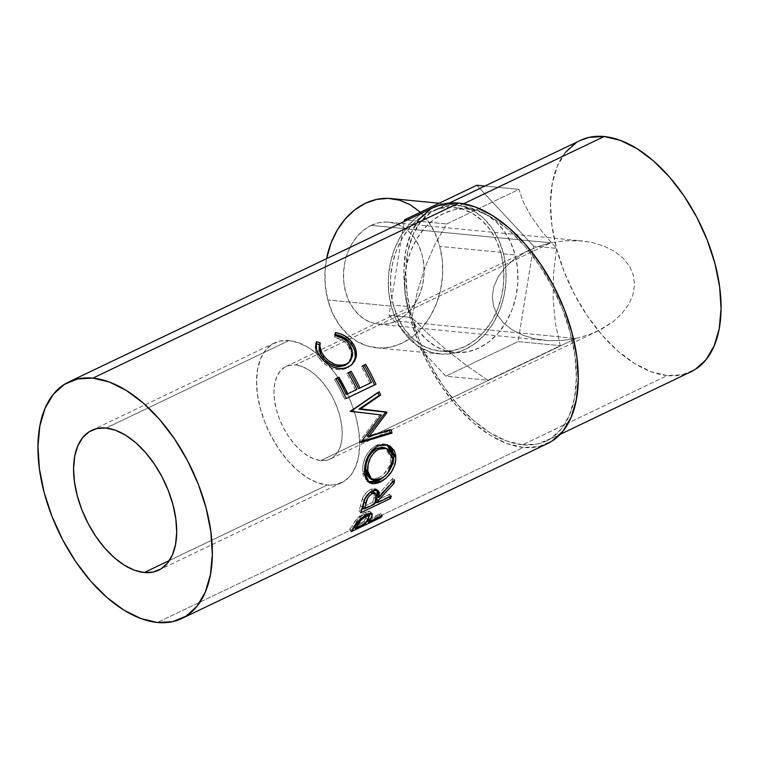<?xml version="1.0" encoding="UTF-8"?>
<svg xmlns="http://www.w3.org/2000/svg" width="759" height="759" viewBox="0 0 759 759"><rect width="100%" height="100%" fill="white"/><g stroke="black" fill="none" stroke-linecap="round" stroke-linejoin="round"><path stroke-width="0.57" stroke-dasharray="3.79 2.85" d="M371.17 225.385A51.289 40.208 95.6 0 0 343.675 280.583A51.289 40.208 95.6 0 0 378.845 324.245A51.289 40.208 95.6 0 0 396.435 321L576.053 338.457L562.153 340.506L548.302 340.649L535.038 338.865L522.856 335.231L512.24 329.88L503.587 323.021L497.23 314.919L493.426 305.886L492.306 296.266L493.919 286.428L498.208 276.76L504.991 267.614L514.033 259.36L524.962 252.311L537.372 246.732L550.787 242.833L371.17 225.385L378.883 222.729L386.786 222.007L394.576 223.26L401.957 226.429L408.627 231.4L414.348 237.965L418.902 245.897L422.099 254.872L423.826 264.549L424.015 274.559L422.668 284.521L419.812 294.046L415.581 302.765L410.126 310.346L403.665 316.503L396.435 321L388.722 323.657L380.819 324.368L373.03 323.116L365.658 319.947L358.979 314.985L353.258 308.41L348.713 300.488L345.506 291.513L343.78 281.826L343.59 271.817L344.947 261.864L347.793 252.339L352.024 243.62L357.48 236.03L363.941 229.873L371.17 225.385L550.787 242.833L537.372 246.732L524.962 252.311L514.033 259.36L504.991 267.614L498.208 276.76L493.919 286.428L492.306 296.266L493.426 305.886L497.23 314.919L503.587 323.021L512.24 329.88L522.856 335.231L535.038 338.865L548.302 340.649L562.153 340.506L576.053 338.457L320.744 460.58A51.289 28.785 64.4 0 1 278.885 417.507A51.289 28.785 64.4 0 1 285.972 366.502A51.289 28.785 64.4 0 1 295.479 364.965L550.787 242.833L295.479 364.965L289.54 365.288L284.312 367.422L279.995 371.312L276.769 376.787L274.739 383.656L273.99 391.635L274.559 400.429L276.418 409.699L279.483 419.082L283.657 428.228L288.771 436.776L294.634 444.404L301 450.818L307.651 455.77L314.311 459.062L320.744 460.58L326.683 460.267L331.911 458.123L336.228 454.243L339.453 448.759L341.484 441.899L342.224 433.92L341.664 425.125L339.804 415.856L336.73 406.473L332.556 397.327L327.452 388.779L321.588 381.151L315.213 374.737L308.571 369.785L301.902 366.483L295.479 364.965A51.289 28.785 64.4 0 1 337.328 408.038A51.289 28.785 64.4 0 1 330.241 459.043A51.289 28.785 64.4 0 1 320.744 460.58L576.053 338.457L589.458 334.567L597.836 331.038L612.807 321.93L621.839 313.676L628.632 304.539L632.921 294.862L634.533 285.023L633.414 275.403L629.6 266.371L623.253 258.269L614.6 251.419L603.974 246.068L591.802 242.425L578.529 240.641L564.687 240.783L550.787 242.833L564.687 240.783L581.935 240.916L591.802 242.425L603.974 246.068L614.6 251.419L623.253 258.269L629.6 266.371L633.414 275.403L634.533 285.023L632.921 294.862L628.632 304.539L621.839 313.676L612.807 321.93L601.878 328.989L589.458 334.567L576.053 338.457L396.435 321A51.289 40.208 95.6 0 0 423.939 265.792A51.289 40.208 95.6 0 0 388.769 222.14A51.289 40.208 95.6 0 0 371.17 225.385M420.097 212.093L428.465 221.704L435.116 233.288L439.793 246.409L442.317 260.555L442.592 275.194L440.609 289.748L436.453 303.676L430.258 316.427L422.289 327.508L412.839 336.512L402.27 343.077L390.999 346.967L379.443 348.011L368.058 346.18L357.271 341.55L347.518 334.283L339.15 324.681L332.499 313.087L327.822 299.966L325.288 285.82L325.013 271.181L326.588 258.629A74.98 58.775 95.6 0 0 327.822 299.966L391.217 306.133L327.822 299.966A74.98 58.775 95.6 0 0 376.549 347.821A74.98 58.775 95.6 0 0 439.793 246.409L503.179 252.567A74.98 58.775 -84.4 0 1 439.945 353.979A74.98 58.775 -84.4 0 1 391.217 306.133L388.684 291.978L388.409 277.348L390.392 262.785L394.557 248.867L400.743 236.115L408.712 225.025L418.162 216.03L428.731 209.456L440.011 205.575L451.558 204.532L462.943 206.363L473.73 210.993L483.492 218.25L491.851 227.861L498.502 239.446L503.179 252.567L505.712 266.722L505.987 281.352L504.004 295.915L499.839 309.833L493.654 322.584L485.684 333.675L476.235 342.679L465.665 349.244L454.385 353.125L442.839 354.168L431.444 352.347L420.666 347.707L410.904 340.449L402.545 330.839L395.894 319.254L391.217 306.133A74.98 58.775 -84.4 0 1 454.451 204.721A74.98 58.775 -84.4 0 1 503.179 252.567L439.793 246.409A74.98 58.775 95.6 0 0 391.056 198.554M407.431 306.484L393.342 305.118A72.133 56.545 95.6 0 0 440.22 351.142A72.133 56.545 95.6 0 0 501.054 253.591L515.143 254.958A72.133 56.545 -84.4 0 1 454.309 352.518A72.133 56.545 -84.4 0 1 407.431 306.484L404.993 292.87L404.727 278.79L406.634 264.787L410.638 251.39L416.596 239.132L424.262 228.459L433.351 219.806L443.522 213.488L454.366 209.75L465.485 208.744L476.434 210.499L486.804 214.958L496.196 221.941L504.242 231.191L510.646 242.339L515.143 254.958L517.572 268.572L517.837 282.652L515.94 296.655L511.927 310.042L505.978 322.309L498.312 332.983L489.213 341.635L479.052 347.954L468.199 351.692L457.089 352.698L446.131 350.933L435.761 346.483L426.378 339.491L418.323 330.25L411.928 319.103L407.431 306.484A72.133 56.545 -84.4 0 1 468.265 208.924A72.133 56.545 -84.4 0 1 515.143 254.958L501.054 253.591A72.133 56.545 95.6 0 0 454.176 207.558A72.133 56.545 95.6 0 0 393.342 305.118L407.431 306.484M289.018 340.525A77.503 43.5 -115.6 0 0 274.663 342.859A77.503 43.5 -115.6 0 0 263.952 419.926A77.503 43.5 -115.6 0 0 327.195 485.02L169.409 560.503L327.195 485.02A77.503 43.5 -115.6 0 0 341.559 482.696A77.503 43.5 -115.6 0 0 347.347 394.006A77.503 43.5 -115.6 0 0 289.018 340.525L106.051 428.057L289.018 340.525L298.733 342.831L308.809 347.812L318.846 355.288L328.486 364.984L337.328 376.511L345.06 389.433L351.36 403.247L356.009 417.431L358.808 431.435L359.662 444.727L358.542 456.785L355.478 467.155L350.592 475.428L344.074 481.301L336.18 484.536L327.195 485.02L317.49 482.724L307.414 477.743L297.376 470.257L287.737 460.571L278.895 449.043L271.162 436.121L264.853 422.308L260.214 408.124L257.405 394.111L256.551 380.828L257.68 368.77L260.745 358.4L265.631 350.117L272.149 344.244L280.043 341.009L289.018 340.525M434.518 207.008A131.079 73.566 -115.6 0 0 416.406 337.347A131.079 73.566 -115.6 0 0 523.359 447.43L157.417 622.484L523.359 447.43A131.079 73.566 -115.6 0 0 547.647 443.493M580.417 140.368A128.233 71.963 -115.6 0 0 562.704 267.88A128.233 71.963 -115.6 0 0 667.332 375.563L522.657 444.774A128.233 71.963 64.4 0 1 418.029 337.081A128.233 71.963 64.4 0 1 435.751 209.569A128.233 71.963 64.4 0 1 459.499 205.727L463.635 203.744L459.499 205.727A128.233 71.963 64.4 0 1 564.136 313.42A128.233 71.963 64.4 0 1 546.414 440.922A128.233 71.963 64.4 0 1 522.657 444.774L667.332 375.563A128.233 71.963 -115.6 0 0 691.088 371.72M487.971 380.268L560.265 345.687L555.455 323.808L553.188 299.777L553.529 274.36L556.47 248.364L542.334 231.988L531.148 216.372L523.274 202.008L518.966 189.37L446.671 223.952L435.011 244.237L425.125 267.083L417.336 291.779L411.881 317.528L428.531 334.15L447.165 350.487L467.193 366.028L487.971 380.268L445.789 376.17L388.988 315.298L404.215 221.495L388.988 315.298L411.881 317.528L388.988 315.298L445.789 376.17L487.971 380.268L560.265 345.687L555.455 323.808L553.188 299.777L553.529 274.36L556.47 248.364L533.577 246.134L518.084 341.588L560.265 345.687L518.084 341.588L445.789 376.17L518.084 341.588L533.577 246.134L556.47 248.364L542.334 231.988L531.148 216.372L523.274 202.008L518.966 189.37L484.906 186.059L518.966 189.37L446.671 223.952L407.128 220.11L446.671 223.952L435.011 244.237L425.125 267.083L417.336 291.779L411.881 317.528L428.531 334.15L447.165 350.487L467.193 366.028L487.971 380.268M434.243 207.131L430.258 209.361M419.234 219.285L410.98 233.288L405.799 250.821L403.892 271.219L405.334 293.695L410.078 317.376L417.934 341.36L428.598 364.728L441.662 386.587L456.633 406.074L472.923 422.469L489.906 435.116L506.936 443.55L523.359 447.43L538.548 446.615L551.907 441.14M522.657 444.774L506.595 440.97L489.934 432.725L473.312 420.353L457.383 404.319L442.744 385.249L429.955 363.874L419.528 341.009L411.843 317.547L407.203 294.378L405.79 272.396L407.649 252.443L412.716 235.29L420.799 221.59L431.577 211.875L444.651 206.524L459.499 205.727L475.57 209.522L492.23 217.767L508.853 230.148L524.782 246.182L539.421 265.252L552.201 286.627L562.637 309.482L570.322 332.954L574.961 356.123L576.375 378.105L574.516 398.058L569.44 415.211L561.366 428.911L550.579 438.626L537.514 443.977L522.657 444.774M580.151 140.5L576.252 142.673M565.474 152.388L557.391 166.079L552.324 183.232L550.465 203.184L551.878 225.176L556.518 248.345L564.193 271.807L574.629 294.663L587.409 316.048L602.058 335.117L617.987 351.142L634.609 363.523L651.269 371.768L667.332 375.563L682.189 374.775L695.253 369.415M348.761 362.736L351.588 353.941L348.03 345.298L348.96 343.77L348.03 345.298C344.709 341.028 340.298 338.41 334.766 337.423L335.525 335.668L334.766 337.423L334.662 334.444L335.374 332.641L334.662 334.444L335.469 334.558M351.749 364.737L346.787 368.352C336.654 371.768 327.651 368.599 319.776 358.827L320.715 357.309L319.776 358.827C315.649 353.495 314.33 348.372 315.829 343.447L315.165 347.091L315.687 351L317.3 354.975L321.019 360.373L326.825 365.658L332.404 368.551L339.918 369.975L346.787 368.352L351.834 364.643M335.858 334.615L334.662 334.444L334.766 337.423L342.233 340.117L346.797 343.818L349.757 347.973L350.971 350.829L351.502 356.683L348.789 362.698M351.853 364.624L352.309 364.073M335.858 378.599L334.605 379.652L335.858 378.599M355.459 390.117A128.233 71.963 -115.6 0 0 346.825 373.798A128.233 71.963 64.4 0 1 355.459 390.117L356.91 389.433M346.825 373.798L348.077 372.745L346.825 373.798M369.975 383.181A128.233 71.963 -115.6 0 0 361.341 366.863A128.233 71.963 64.4 0 1 369.975 383.181L371.417 382.489M361.341 366.863L362.584 365.81L361.341 366.863M346.17 398.447L344.728 399.139A128.233 71.963 -115.6 0 0 334.605 379.652A128.233 71.963 64.4 0 1 344.728 399.139L346.17 398.447M377.925 392.688A128.233 71.963 -115.6 0 0 377.726 392.213L379.272 391.758L377.726 392.213L349.88 411.245L377.726 392.213A128.233 71.963 -115.6 0 1 377.925 392.688M351.464 410.894L349.88 411.245L351.464 410.894M351.654 411.378L350.06 411.71A128.233 71.963 -115.6 0 0 349.88 411.245A128.233 71.963 64.4 0 1 350.06 411.71L351.654 411.378M381.416 414.983L350.06 411.71L381.416 414.983M361.075 442.023L359.273 441.7L379.709 414.993L359.273 441.7L361.075 442.023M361.18 442.497L359.377 442.165A128.233 71.963 -115.6 0 0 359.273 441.7A128.233 71.963 64.4 0 1 359.377 442.165L361.18 442.497M361.464 441.52L359.377 442.165L361.464 441.52M389.68 430.277A128.233 71.963 -115.6 0 0 389.5 429.423L391.302 429.793L389.5 429.423L367.242 436.235L389.5 429.423A128.233 71.963 -115.6 0 1 389.68 430.277M378.115 445.875L376.265 445.305L386.815 444.689L382.498 443.768L379.386 444.167L376.265 445.305L378.115 445.875M387.934 472.885L385.259 475.865L387.944 472.885M368.2 481.766L367.147 481.197L362.669 471.33L364.557 472.307L362.669 471.33C362.479 459.745 367.014 451.074 376.265 445.305L370.411 449.565L365.914 456.131L363.229 463.806L362.631 469.527L363.096 474.65L364.064 477.487L368.2 481.766M384.794 447.829L388.228 450.296L390.515 454.888L390.828 460.59L389.111 466.605L383.39 474.574L379.728 477.278L373.599 479.271L369.187 477.885M369.718 478.265L370.762 478.796L378.475 477.933L380.363 479.223L378.475 477.933C386.378 473.483 390.524 466.728 390.913 457.668L392.811 458.635L390.913 457.668L384.804 447.838M377.308 490.807L376.739 489.536L374.301 488.369L370.743 489.289L366.844 492.003L362.897 497.496L360.506 505.522A128.233 71.963 64.4 0 1 358.969 510.883L360.762 512.742L358.969 510.883L361.72 509.564L358.969 510.883A128.233 71.963 -115.6 0 0 360.506 505.522L362.337 507.268L360.506 505.522L362.299 498.91L364.149 500.513L362.299 498.91C363.978 494.602 366.796 491.396 370.743 489.289L372.622 490.76L370.743 489.289L376.255 489.024L377.005 489.982M377.043 495.807L392.612 478.464L394.49 479.925L392.612 478.464L377.043 495.807M392.602 482.164L392.175 481.804A128.233 71.963 -115.6 0 0 392.612 478.464A128.233 71.963 -115.6 0 1 392.175 481.804L378.219 496.898L392.175 481.804L392.602 482.164M375.733 500.845L389.481 494.27L391.293 496.073L389.481 494.27L375.733 500.845M389.187 497.088L388.75 496.633A128.233 71.963 -115.6 0 0 389.481 494.27A128.233 71.963 -115.6 0 1 388.75 496.633L377.1 502.211L388.75 496.633L389.187 497.088M374.718 503.35L364.111 508.416L374.718 503.35M364.718 499.375L366.682 495.219L371.037 491.728M372.678 502.306L362.755 507.05L372.678 502.306L374.026 497.268L372.678 502.306L374.491 504.118L372.678 502.306M374.253 492.619L374.026 497.268L374.377 493.018L373.732 491.898M374.244 492.61L374.462 493.625M371.673 491.547L372.811 491.509M370.743 491.841L364.899 498.767M375.857 498.967L374.026 497.268L375.857 498.967M370.487 513.312L370.439 511.889L369.434 511.139L366.521 511.604L362.423 513.72L356.341 519.222L352.261 525.522A128.233 71.963 64.4 0 1 349.595 529.412L351.18 531.689L349.595 529.412L354.225 527.201L349.595 529.412A128.233 71.963 -115.6 0 0 352.261 525.522L353.903 527.714L352.261 525.522L355.478 520.351L357.185 522.429L355.478 520.351L365.07 512.23L366.815 514.213L365.07 512.23L370.259 511.594L370.525 513.093M369.149 516.386L367.849 518.568L368.305 519.184L367.849 518.568L369.396 515.921M367.403 520.721L366.891 520.01A128.233 71.963 -115.6 0 0 367.849 518.568A128.233 71.963 -115.6 0 1 366.891 520.01L380.638 513.435L382.242 515.665L380.638 513.435L366.891 520.01L367.403 520.721M380.354 516.566L379.377 515.162A128.233 71.963 -115.6 0 0 380.638 513.435A128.233 71.963 -115.6 0 1 379.377 515.162L367.498 520.854L379.377 515.162L380.354 516.566M367.261 520.968L354.51 527.059L367.261 520.968M363.495 514.725L366.407 513.729L367.46 514.374L363.836 521.471L353.903 526.215A128.233 71.963 -115.6 0 0 356.294 522.448L359.045 518.35L363.495 514.725M367.432 515.105L367.138 515.978M367.271 514.004L364.149 514.384L364.889 515.247L364.149 514.384C360.089 516.898 357.47 519.592 356.294 522.448L356.758 523.055L356.294 522.448A128.233 71.963 -115.6 0 1 353.903 526.215L363.836 521.471L366.189 517.837L367.299 514.033M367.849 519.991L366.189 517.837L367.849 519.991M365.44 523.701L363.836 521.471L365.44 523.701M354.406 526.917L353.903 526.215L354.406 526.917M476.785 185.262L533.577 246.134L476.785 185.262M501.054 253.591L496.557 240.964L490.153 229.816L482.107 220.575L472.715 213.592L462.345 209.133L451.396 207.378L440.277 208.383L429.433 212.112L419.272 218.431L410.173 227.093L402.507 237.757L396.549 250.024L392.545 263.42L390.638 277.424L390.913 291.503L393.342 305.118L397.839 317.736L404.234 328.884L412.289 338.125L421.672 345.108L432.051 349.567L443 351.332L454.11 350.316L464.963 346.588L475.125 340.269L484.223 331.607L491.889 320.943L497.838 308.676L501.851 295.279L503.758 281.276L503.483 267.196L501.054 253.591M378.845 324.245L544.896 340.383M528.995 250.252L285.972 366.502M439.945 353.979L376.549 347.821M454.309 352.518L440.22 351.142M274.663 342.859L91.697 430.381M546.414 440.922L560.18 434.338M435.751 209.569L449.508 202.985M351.208 365.297L352.328 364.206M385.97 444.357L387.669 444.945M367.147 481.197L369.159 482.515M376.255 489.024L378.077 490.513M370.259 511.594L371.957 513.596M341.559 482.696L158.584 570.218M468.265 208.924L454.176 207.558M454.451 204.721L439.214 203.241M597.836 331.038L330.241 459.043M388.769 222.14L581.935 240.916"/><path stroke-width="1.14" d="M144.229 572.542A77.503 43.5 64.4 0 1 80.985 507.458A77.503 43.5 64.4 0 1 91.697 430.381A77.503 43.5 64.4 0 1 106.051 428.057L97.076 428.531L89.173 431.776L82.655 437.649L77.779 445.922L74.714 456.292L73.585 468.35L74.439 481.642L77.247 495.646L81.887 509.83L88.196 523.644L95.919 536.566L104.77 548.093L114.4 557.789L124.448 565.265L134.514 570.246L144.229 572.542L153.204 572.068L161.107 568.833L167.625 562.96L172.502 554.677L175.566 544.307L176.695 532.249L175.841 518.957L173.033 504.953L168.394 490.769L162.084 476.956L154.362 464.034L145.51 452.506L135.88 442.82L125.833 435.334L115.766 430.353L106.051 428.057A77.503 43.5 64.4 0 1 169.295 493.151A77.503 43.5 64.4 0 1 158.584 570.218A77.503 43.5 64.4 0 1 144.229 572.542L169.409 560.503L144.229 572.542M92.854 378.124A131.079 73.566 64.4 0 1 199.816 488.208A131.079 73.566 64.4 0 1 181.705 618.547A131.079 73.566 64.4 0 1 157.417 622.484L140.994 618.594L123.964 610.17L106.981 597.513L90.691 581.128L75.72 561.632L62.655 539.782L51.991 516.414L44.136 492.43L39.392 468.739L37.95 446.273L39.857 425.875L45.037 408.342L53.301 394.338L64.316 384.405L77.674 378.931L92.854 378.124L109.277 382.005L126.317 390.439L143.299 403.086L159.589 419.471L174.561 438.968L187.625 460.817L198.289 484.185L206.144 508.169L210.879 531.86L212.33 554.326L210.423 574.724L205.243 592.257L196.979 606.261L185.964 616.194L172.606 621.668L157.417 622.484A131.079 73.566 64.4 0 1 50.464 512.401A131.079 73.566 64.4 0 1 68.576 382.052A131.079 73.566 64.4 0 1 92.854 378.124L458.797 203.07L92.854 378.124M181.705 618.547L547.647 443.493A131.079 73.566 -115.6 0 0 565.759 313.154A131.079 73.566 -115.6 0 0 458.797 203.07A131.079 73.566 -115.6 0 0 434.518 207.008L68.576 382.052M380.961 517.439L351.18 531.689A131.079 73.566 -115.6 0 0 353.903 527.714L360.231 518.9L367.489 513.9L371.17 513.15L372.166 513.938L371.995 516.054L369.481 520.778A131.079 73.566 64.4 0 1 368.494 522.239L382.242 515.665A131.079 73.566 64.4 0 1 380.961 517.439L380.354 516.566L380.961 517.439A131.079 73.566 64.4 0 0 382.242 515.665L368.494 522.239L367.403 520.721L368.494 522.239A131.079 73.566 64.4 0 0 369.481 520.778L372.195 515.399L371.957 513.596L366.815 514.213L357.185 522.429L353.903 527.714A131.079 73.566 64.4 0 1 351.18 531.689L380.961 517.439M390.543 498.492L360.762 512.742A131.079 73.566 -115.6 0 0 362.337 507.268L364.756 499.071L369.994 492.392L374.481 490.058L376.17 489.859L378.608 491.073L379.301 493.151L378.874 497.506L394.49 479.925A131.079 73.566 64.4 0 1 394.044 483.341L378.105 500.646A131.079 73.566 64.4 0 1 377.546 502.657L391.293 496.073A131.079 73.566 64.4 0 1 390.543 498.492L389.187 497.088L390.543 498.492A131.079 73.566 64.4 0 0 391.293 496.073L377.546 502.657L375.733 500.845A128.233 71.963 -115.6 0 0 376.284 498.872L378.105 500.646L394.044 483.341L392.175 481.804L394.044 483.341A131.079 73.566 64.4 0 0 394.49 479.925L378.874 497.506L378.077 490.513L372.622 490.76C368.665 492.876 365.838 496.13 364.149 500.513L362.337 507.268A131.079 73.566 64.4 0 1 360.762 512.742L390.543 498.492M364.709 474.052L365.107 464.612L367.783 456.804L372.261 450.163L376.559 446.7L381.236 444.736L384.367 444.366L390.05 446.083L394.177 450.504L395.686 455.277L395.743 460.722L394.965 464.499L391.511 471.813L386.284 477.999L378.665 482.781L374.272 483.777L371.635 483.549L369.31 482.61L365.952 478.616L364.709 474.052M360.582 408.864L386.635 412.023A131.079 73.566 64.4 0 1 386.872 412.782L369.035 436.529L391.302 429.793A131.079 73.566 64.4 0 1 391.995 433.114L361.18 442.497A131.079 73.566 -115.6 0 0 361.075 442.023L381.416 414.983L351.654 411.378A131.079 73.566 -115.6 0 0 351.464 410.894L379.272 391.758A131.079 73.566 64.4 0 1 380.629 395.069L360.582 408.864L358.969 409.167L386.635 412.023A131.079 73.566 64.4 0 1 386.872 412.782L385.155 412.782L367.242 436.235L369.035 436.529L386.872 412.782L385.155 412.782A128.233 71.963 -115.6 0 0 384.936 412.042L360.582 408.864L380.629 395.069L379.054 395.458L358.969 409.167L360.582 408.864M375.99 384.272L346.208 398.513A131.079 73.566 -115.6 0 0 335.858 378.599L338.912 377.138A131.079 73.566 64.4 0 1 347.745 393.817L356.91 389.433A131.079 73.566 -115.6 0 0 348.077 372.745L351.132 371.284A131.079 73.566 64.4 0 1 359.965 387.972L371.417 382.489A131.079 73.566 -115.6 0 0 362.584 365.81L365.639 364.348A131.079 73.566 64.4 0 1 375.99 384.272L374.519 384.889A128.233 71.963 -115.6 0 0 364.396 365.402L365.639 364.348L362.584 365.81A131.079 73.566 64.4 0 1 371.417 382.489L358.514 388.655A128.233 71.963 -115.6 0 0 349.88 372.337L351.132 371.284L348.077 372.745A131.079 73.566 64.4 0 1 356.91 389.433L346.294 394.509A128.233 71.963 -115.6 0 0 337.66 378.191L338.912 377.138L335.858 378.599A131.079 73.566 64.4 0 1 346.208 398.513L374.519 384.889A128.233 71.963 -115.6 0 0 364.396 365.402L365.639 364.348A131.079 73.566 64.4 0 1 375.99 384.272M316.275 342.537L316.541 341.654L320.251 342.973L319.871 346.095L321.807 352.764L324.937 357.299L328.59 360.8L334.434 364.178L337.556 365.107L343.618 365.06L347.556 363.438L350.62 360.629L352.593 355.373L351.996 349.425L349.908 345.117L346.303 340.857L343.068 338.467L335.525 335.668L335.374 332.641L340.184 333.742L344.728 335.801L350.468 340.43L354.349 345.99L355.914 349.946L356.455 354.007L354.785 360.876L350.696 365.582L344.69 368.371L341.095 368.798L333.524 367.29L329.852 365.553L323.343 360.402L318.173 353.371L316.503 349.32L316.275 342.537M560.18 434.338L691.088 371.72A128.233 71.963 -115.6 0 0 708.811 244.208A128.233 71.963 -115.6 0 0 604.173 136.516L463.635 203.744L604.173 136.516A128.233 71.963 -115.6 0 0 580.417 140.368L449.508 202.985M551.907 441.14L562.922 431.216L571.185 417.213L576.366 399.67L578.273 379.282L576.821 356.806L572.087 333.125L564.231 309.131L553.567 285.763L540.493 263.914L525.532 244.426L509.242 228.032L492.259 215.385L475.219 206.951L458.797 203.07L443.617 203.877L434.243 207.131M430.258 209.361L419.234 219.285M695.253 369.415L706.041 359.7L714.115 346.009L719.19 328.846L721.05 308.894L719.636 286.911L714.997 263.743L707.312 240.28L696.876 217.416L684.096 196.04L669.457 176.97L653.518 160.946L636.905 148.565L620.245 140.32L604.173 136.516L589.326 137.313L580.151 140.5M576.252 142.673L565.474 152.388M348.789 362.698L345.155 365.326L339.52 366.644L336.436 366.379L330.355 364.064L325.08 360.003L320.915 354.349L319.074 347.802L319.492 344.728L315.829 343.447L319.492 344.728L320.251 342.973L319.492 344.728C318.448 348.893 319.596 353.163 322.964 357.536L323.903 356.018C320.469 351.531 319.254 347.186 320.251 342.973L316.541 341.654C315.099 346.645 316.494 351.863 320.715 357.309C328.723 367.28 337.812 370.582 347.973 367.204L352.318 364.216L355.943 357.897C357.185 352.499 355.876 347.299 352.005 342.29C347.84 336.863 342.3 333.647 335.374 332.641L335.525 335.668C341.104 336.721 345.582 339.415 348.96 343.77L352.679 353.039L349.852 361.569L346.313 364.111C337.973 366.853 330.497 364.159 323.903 356.018L322.964 357.536C329.425 365.496 336.825 368.087 345.155 365.326L349.842 361.569M351.853 364.624L354.292 360.648L355.212 357.252L354.861 351.322L353.362 347.432L349.557 341.996L343.912 337.48L339.425 335.487L334.662 334.444C341.522 335.383 346.996 338.505 351.066 343.818L352.005 342.29L351.066 343.818C354.87 348.732 356.113 353.836 354.804 359.14L351.749 364.737M336.066 378.95L338.912 377.138A131.079 73.566 64.4 0 1 347.745 393.817L346.294 394.509A128.233 71.963 -115.6 0 0 337.66 378.191L336.066 378.95M356.91 389.433L355.459 390.117M348.286 373.105L351.132 371.284A131.079 73.566 64.4 0 1 359.965 387.972L358.514 388.655A128.233 71.963 -115.6 0 0 349.88 372.337L348.286 373.105M371.417 382.489L369.975 383.181M362.793 366.161L364.396 365.402L362.793 366.161M379.054 395.458A128.233 71.963 -115.6 0 0 377.925 392.688A128.233 71.963 -115.6 0 1 379.054 395.458L380.629 395.069A131.079 73.566 64.4 0 0 379.272 391.758L351.464 410.894A131.079 73.566 64.4 0 1 351.654 411.378L381.416 414.983L361.075 442.023A131.079 73.566 64.4 0 1 361.18 442.497L391.995 433.114L390.164 432.677L361.464 441.52L390.164 432.677A128.233 71.963 -115.6 0 0 389.68 430.277A128.233 71.963 -115.6 0 1 390.164 432.677L391.995 433.114A131.079 73.566 64.4 0 0 391.302 429.793L369.035 436.529L367.242 436.235L385.155 412.782A128.233 71.963 -115.6 0 0 384.936 412.042L358.969 409.167L379.054 395.458M386.815 444.689L393.968 456.083L395.856 457.051L387.678 444.945L378.115 445.875C368.874 451.652 364.358 460.466 364.557 472.307L369.159 482.515L380.193 482.117C390.041 476.718 395.259 468.36 395.856 457.051L393.968 456.083L387.934 472.885L393.067 463.369L393.968 456.083L392.308 449.689L386.815 444.689M367.422 481.367L371.028 482.43L375.269 481.937L379.842 479.963L385.259 475.855L378.305 480.77L380.193 482.117L378.305 480.77L368.2 481.766M384.794 447.829L376.758 448.503L381.862 447.279L384.272 447.658M375.506 449.167L376.758 448.503L378.618 449.138L386.549 448.493L392.811 458.635C392.431 467.876 388.285 474.736 380.363 479.223L371.701 479.527L367.603 470.694C367.489 461.102 371.16 453.91 378.618 449.138L376.758 448.503C369.291 453.256 365.61 460.333 365.715 469.717L366.236 463.607L368.371 457.364L372.014 452.003L375.506 449.167M369.567 478.17L366.863 474.811L366.075 472.449L365.715 469.717L367.603 470.694L365.715 469.717L369.718 478.265L371.701 479.527M377.005 489.982L377.043 495.807L378.874 497.506L377.043 495.807L377.441 491.547L376.739 489.536M378.219 496.898L376.284 498.872L378.105 500.646A131.079 73.566 64.4 0 1 377.546 502.657L375.733 500.845A128.233 71.963 -115.6 0 0 376.284 498.872L378.219 496.898M377.1 502.211L374.718 503.35L377.1 502.211M364.111 508.416L361.72 509.564L364.111 508.416M364.899 498.767L364.083 501.917L365.914 503.615A131.079 73.566 64.4 0 1 364.557 508.862L362.755 507.05A128.233 71.963 -115.6 0 0 364.083 501.917L365.914 503.615C366.217 499.688 368.333 496.329 372.252 493.53L370.383 492.003L372.252 493.53L375.582 493.464L375.857 498.967L374.491 504.118L364.557 508.862L362.755 507.05A128.233 71.963 -115.6 0 0 364.083 501.917L365.145 498.037M374.244 492.61L374.462 493.625L373.694 491.87L370.743 491.841M372.792 491.5L375.572 493.445L372.906 493.255L369.671 495.447L367.641 498.217L365.914 503.615A131.079 73.566 64.4 0 1 364.557 508.862L374.491 504.118L376.284 496.433L375.553 493.426M370.383 492.003L371.701 491.538M370.525 513.093L372.195 515.399L370.487 513.312L369.149 516.386L370.572 512.543M367.849 518.568L369.481 520.778L367.849 518.568M367.46 514.374L367.138 515.978M364.889 515.247L365.885 516.405L368.997 516.092L367.849 519.991L365.44 523.701L355.516 528.454L354.406 526.917L355.516 528.454L365.44 523.701L369.168 516.452L368.134 515.769L365.885 516.405L364.889 515.247M368.997 516.082L367.271 514.004M356.294 522.448L357.954 524.602A131.079 73.566 64.4 0 1 355.516 528.454A131.079 73.566 64.4 0 0 357.954 524.602C359.159 521.699 361.796 518.966 365.885 516.405L360.753 520.418L357.954 524.602L356.294 522.448M379.102 479.764L385.287 475.836L389.433 470.703L392.128 464.698L392.811 458.635L391.492 453.246L388.304 449.413L386.132 448.351L381.17 448.208L376.151 450.618L373.874 452.658L370.24 458.104L368.124 464.461L367.736 472.126L369.937 477.885L371.464 479.365L374.234 480.456L379.102 479.764M484.906 186.059L476.785 185.262L484.906 186.059M407.128 220.11L404.49 219.854L476.785 185.262L404.49 219.854L407.128 220.11M404.215 221.495L404.49 219.854L404.215 221.495M439.214 203.241L391.056 198.554A74.98 58.775 95.6 0 0 326.588 258.629L331.161 242.709L337.347 229.958L345.317 218.867L354.776 209.863L365.335 203.298L376.616 199.418L388.172 198.365L399.557 200.196L410.334 204.835L420.097 212.093M384.804 447.838L386.549 448.493"/></g></svg>
